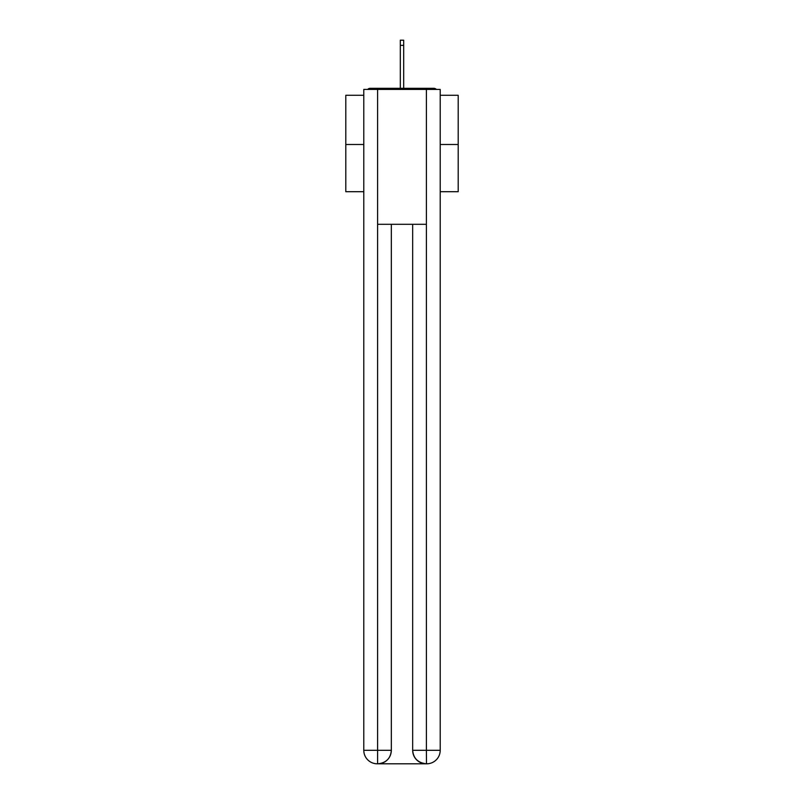 <?xml version="1.0" encoding="UTF-8"?>
<svg xmlns="http://www.w3.org/2000/svg" width="804" height="804" viewBox="0 0 804 804"><rect width="100%" height="100%" fill="white"/><g stroke="black" fill="none" stroke-linecap="round" stroke-linejoin="round"><path stroke-width="1.21" d="M440.21 95.274L458.2 95.274L458.2 191.704L440.21 191.704M363.79 144.499L345.8 144.499L345.8 191.704L363.79 191.704M345.8 144.499L345.8 95.274L363.79 95.274M458.2 144.499L440.21 144.499M436.321 89.425A3.377 3.377 0 0 0 433.808 88.309L370.192 88.309A3.377 3.377 0 0 0 367.679 89.425M433.808 88.309L419.537 88.309M384.463 88.309L370.192 88.309M377.277 763.8A13.487 13.487 0 0 1 363.79 750.313L391.327 750.313L391.327 224.306L391.327 750.313A13.487 13.487 0 0 1 377.84 763.8L377.277 763.8A13.487 13.487 0 0 1 363.79 750.313L363.79 89.425L377.609 89.425L377.609 224.306L426.391 224.306L426.391 89.425L377.609 89.425M426.391 89.425L440.21 89.425L440.21 750.313A13.487 13.487 0 0 1 426.723 763.8L426.16 763.8A13.487 13.487 0 0 1 412.673 750.313L412.673 224.306L412.673 750.313C413.367 758.262 417.859 762.755 426.16 763.8L377.84 763.8C386.171 762.926 390.674 758.433 391.327 750.313M412.673 750.313L426.391 750.313L426.492 763.8M377.609 224.306L377.609 763.8M403.688 45.366L400.312 45.366L400.312 40.2L403.688 40.2L403.688 88.309M400.312 45.366L400.312 88.309M426.391 224.306L426.391 750.313L440.21 750.313"/></g></svg>

